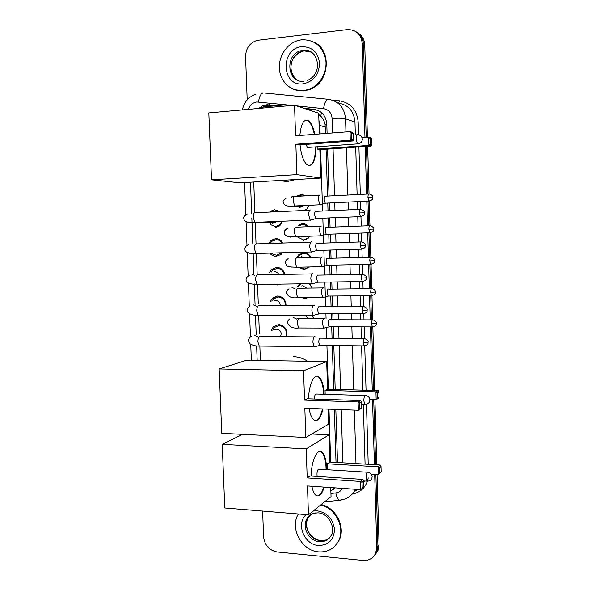 <?xml version="1.0" encoding="UTF-8"?>
<svg xmlns="http://www.w3.org/2000/svg" width="590" height="590" viewBox="0 0 590 590"><rect width="100%" height="100%" fill="white"/><g stroke="black" fill="none" stroke-linecap="round" stroke-linejoin="round"><path stroke-width="0.89" d="M312.582 315.237L313.519 318.541M309.603 283.702L312.294 288.053M308.548 297.567L305.06 298.496L301.519 297.633M297.013 256.997L298.702 254.784L303.518 252.793C306.741 252.852 309.153 254.393 310.76 257.424M309.558 266.96L304.086 269.564L298.474 267.204M299.278 225.417L298.053 225.41L302.537 223.662C305.06 223.625 307.161 224.628 308.836 226.685M309.676 236.199L307.862 238.559L303.105 240.506M298.643 196.005L297.449 195.902L301.549 194.398L306.306 195.843M309.344 205.291L306.52 209.62L305.281 210.438M271.208 330.584L273.236 326.831L278.672 324.485C285.184 325.724 287.809 329.803 286.548 336.706M270.382 301.512L272.469 298.149L277.654 295.988C282.986 296.615 285.796 299.831 286.069 305.627M269.601 272.337L271.739 269.335L276.629 267.373C280.87 267.617 283.62 269.955 284.874 274.394M280.597 284.129L277.256 284.977L273.878 284.233M268.856 243.073L271.039 240.373L275.604 238.64C278.76 238.655 281.201 240.123 282.927 243.036M282.514 252.749L281.076 254.386L276.231 256.311C273.627 256.311 271.466 255.241 269.748 253.11M272.713 211.375L270.375 211.279L274.571 209.775L279.852 211.596M282.699 221.22L279.697 225.837L275.206 227.526M300.399 254.231L299.823 254.696L300.399 254.231M273.583 107.1L265.242 106.48L259.482 108.361M325.569 133.495L325.075 124.468C324.367 121.068 322.892 118.273 320.665 116.075L318.733 114.526M336.02 462.398L334.331 409.357M333.697 389.312L332.303 345.511M332.082 338.409L331.705 326.757M331.492 319.861L331.3 313.843M331.071 306.741L330.732 296.04M330.511 289.144L330.289 282.035M330.061 274.918L329.751 265.19M329.53 258.28L329.272 250.072M329.043 242.933L328.77 234.201M328.549 227.261L328.254 217.961M328.025 210.792L327.782 203.071M327.561 196.094L326.071 149.233M320.127 133.908L319.854 125.449L318.917 120.397M330.68 462.081L328.977 409.158M328.335 389.157L326.926 345.452M326.705 338.365L326.358 327.738M326.071 318.858L325.916 313.858M325.687 306.771L324.891 282.116M324.662 275.014L323.866 250.226M323.637 243.102L322.833 218.189M322.605 211.036L320.628 149.617M253.737 182.008L254.873 212.489M255.249 222.555L256.031 243.574M256.414 253.707L257.159 273.745M257.565 284.712L258.28 303.776M258.715 315.569L259.394 333.675M259.866 346.286L260.389 360.438M297.685 286.57L299.543 283.856M298.407 316.056L298.702 315.259M374.687 474.323L376.789 547.314L377.939 546.038L376.789 552.026L374.171 555.787L376.789 552.026L377.939 546.038L375.882 474.397L377.939 546.038L379.075 544.776L377.932 550.736L375.329 554.482M247.195 99.872L245.573 56.67C245.897 48.151 249.791 42.701 257.269 40.334L347.185 29.596C356.058 29.493 361.087 34.146 362.267 43.557L363.521 44.324L366.198 137.47L363.521 44.324C363.197 38.726 360.815 34.596 356.39 31.934C360.815 34.596 363.197 38.726 363.521 44.324L364.768 45.076L367.408 137.382M366.456 146.394L367.821 194.044L366.456 146.394M368.027 201.146L368.735 225.734L368.027 201.146M368.934 232.792L369.642 257.269L368.934 232.792M369.842 264.298L370.542 288.65L369.842 264.298M370.741 295.664L371.442 319.876L370.741 295.664M371.641 326.882L373.47 390.462L371.641 326.882M373.728 399.592L375.601 464.736L373.728 399.592M302.405 194.405L302.427 194.951M303.393 223.676L303.408 224.185M300.738 194.486L300.76 195.128M301.726 223.794L301.748 224.347M357.665 32.745C362.076 35.393 364.443 39.501 364.768 45.076M367.666 146.305L369.03 193.822M369.237 201.264L369.937 225.52M370.144 232.925L370.837 257.063M371.051 264.438L371.737 288.458M371.951 295.796L372.629 319.706M372.843 327.007L374.657 390.499M374.923 399.629L376.789 464.809M377.062 474.478L379.075 544.776M283.584 106.2L266.872 104.725L262.816 105.758L258.7 108.435M263.435 106.768L268.531 105.234L281.799 106.362M376.789 547.314L375.631 553.317C373.064 558.383 368.875 560.758 363.064 560.434L277.138 551.975C269.195 550.359 264.681 545.308 263.597 536.834L262.631 511.065M362.267 43.557L364.974 137.566M365.232 146.475L366.604 194.11M366.81 201.205L367.518 225.786M367.725 232.836L368.425 257.299M368.632 264.327L369.333 288.665M369.532 295.671L370.232 319.876M370.432 326.875L372.268 390.425M372.526 399.548L374.407 464.662M327.096 133.377L326.801 124.062C325.945 115.67 321.69 110.758 314.05 109.342L303.82 108.287M337.51 462.486L335.835 409.416M335.201 389.356L333.815 345.526M333.586 338.417L333.217 326.757M332.996 319.861L332.812 313.843M332.583 306.734L332.244 296.025M332.03 289.122L331.801 282.005M331.573 274.888L331.27 265.161M331.049 258.236L330.791 250.027M330.562 242.888L330.289 234.149M330.068 227.202L329.773 217.894M329.545 210.726L329.301 202.997M329.08 196.02L327.598 149.123M330.865 491.087L334.899 487.849M333.623 489.184L330.85 490.607M305.347 108.789L317.7 110.249M303.304 90.727C291.327 91.937 280.493 82.069 279.439 69.207C278.237 56.367 287.065 43.107 298.931 40.268L301.608 39.788C314.374 39.478 322.406 46.013 325.695 59.383C327.693 71.626 320.377 84.953 309.477 89.223L303.304 90.727M314.094 42.192C332.281 50.298 329.345 82.858 310.023 89.437L303.85 90.941L294.277 89.628M320.695 504.966C335.806 508.079 345.688 528.382 338.313 541.384C333.984 548.907 327.443 552.41 318.666 551.879C301.63 550.883 289.417 527.888 298.393 513.986M321.196 504.553C336.293 507.666 346.168 527.939 338.793 540.919L334.707 546.318M295.723 179.552L287.212 181.58L278.657 180.547M316.115 146.858C315.517 161.409 312.457 167.361 306.933 164.698C303.452 161.365 301.158 154.742 300.045 144.83M295.856 144.248L350.298 140.258L350.04 131.614L295.575 135.796L294.535 105.219L208.816 112.911L211.522 179.817L296.895 174.647L295.856 144.248L298.828 144.919L352.886 140.981L350.298 140.258L351.81 139.048L351.625 132.875L350.04 131.614L352.628 132.403L353.44 133.421L351.625 132.875M299.86 135.464C301.092 123.103 304.093 118.288 308.88 121.016C311.461 123.295 313.452 127.728 314.861 134.314M296.895 174.647L320.776 178.084L319.861 149.668L317.228 149.071L317.155 146.777M319.36 133.967L318.689 113.199L294.535 105.219M211.522 179.817L239.953 182.811L320.776 178.084M351.81 139.048L353.617 139.565L353.44 133.421M352.886 140.981L353.617 139.565M362.083 137.78L368.676 137.293L370.97 137.986L371.759 138.96L371.921 144.734L371.199 146.062L319.861 149.668M371.199 146.062L368.905 145.42L317.228 149.071M371.921 144.734L370.321 144.277L368.905 145.42L368.676 137.293L370.151 138.473L370.321 144.277M371.759 138.96L370.151 138.473M306.092 144.388L307.383 147.478L308.423 147.404M306.004 120.095L308.349 121.061C310.923 123.332 312.921 127.765 314.33 134.358M315.591 146.895C315.348 157.98 313.246 164.256 309.293 165.724M293.296 356.648C298.378 356.766 303.149 358.307 307.611 361.272M322.988 408.936C320.54 418.804 317.332 422.337 313.356 419.527C311.402 417.543 310.001 413.841 309.153 408.42M304.838 408.258L358.373 410.249L358.13 401.952L304.565 400.138L303.562 370.756L219.163 368.934L221.766 433.311L305.834 437.47L304.838 408.258M359.856 408.892L361.582 407.867L358.373 410.249L359.856 408.892L359.679 402.963L358.13 401.952L360.601 400.551L307.405 398.781L304.565 400.138M308.592 398.818C308.762 383.898 314.802 372.342 319.397 377.283C322.162 380.262 323.763 385.926 324.19 394.268M305.834 437.47L328.704 424.114L328.224 409.128M303.562 370.756L326.69 361.611L327.583 389.135L325.053 390.344L325.179 394.297M326.69 361.611L246.745 360.202L219.163 368.934M359.679 402.963L361.405 401.974L360.601 400.551M361.582 407.867L361.405 401.974M327.583 389.135L378.138 390.595L378.92 391.922L379.075 397.483L378.36 398.368L376.162 399.673L369.871 399.467M325.053 390.344L375.941 391.841L378.138 390.595M379.075 397.483L376.162 399.673L375.941 391.841L377.386 392.807L377.541 398.39M378.92 391.922L377.386 392.807M322.465 408.914C321.115 414.918 319.212 418.686 316.771 420.213L315.399 420.626M315.901 393.877C314.957 394.577 314.47 396.288 314.441 399.01M316.83 376.214L318.866 377.268C321.639 380.248 323.239 385.912 323.667 394.253M313.216 433.156L314.19 434.107M311.173 476.034C311.269 460.384 317.767 447.198 322.354 452.419C324.839 455.178 326.255 460.458 326.594 468.253L326.624 469.677M324.286 487.111C321.646 494.922 318.681 497.518 315.392 494.899C313.843 493.299 312.685 490.415 311.911 486.249M307.479 485.939L360.756 489.648L360.505 481.447L307.206 477.915L306.217 448.887L222.216 444.329L224.79 507.975L308.459 514.804L307.479 485.939M362.216 488.247L363.919 486.779L360.756 489.648L362.216 488.247L362.046 482.391L360.505 481.447L362.946 479.419L310.016 475.953L307.206 477.915M308.459 514.804L331.042 496.632L330.754 487.561M306.217 448.887L329.05 434.823L329.928 462.036L327.428 463.784L327.627 469.736M242.638 434.343L222.216 444.329M329.05 434.823L311.786 433.989M362.046 482.391L363.75 480.961L362.946 479.419M363.919 486.779L363.75 480.961L366.892 481.167L366.132 477.871C366.139 475.046 366.56 473.15 367.393 472.184M329.928 462.036L380.248 465.009L381.029 466.439L381.184 471.934L380.469 472.693L378.301 474.552L371.257 474.109M327.428 463.784L378.079 466.815L380.248 465.009M381.184 471.934L378.301 474.552L378.079 466.815L379.518 467.715L379.672 473.239M381.029 466.439L379.518 467.715M318.394 469.131C317.132 470.665 316.719 473.099 317.155 476.425M322.354 452.419L321.83 452.39C324.493 455.399 325.923 461.144 326.108 469.64M323.763 487.075C322.501 491.057 321.004 493.756 319.256 495.165M278.502 211.655L275.014 210.844L271.614 211.965M270.427 223.293L270.847 224.768L275.574 226.471L279.512 224.996L282.079 221.243M281.695 222.216L282.05 222.917M272.587 223.322L275.346 222.452L276.26 221.486M310.628 209.996L310.399 209.944C309.278 210.202 308.718 211.913 308.703 215.07L310.185 220.085L311.505 219.864M315.82 211.146C315.031 211.338 314.625 212.57 314.618 214.856L315.672 218.484L316.513 218.455M282.204 243.058C280.663 240.801 278.613 239.673 276.046 239.673L272.012 241.214L270.427 243.014M271.444 253.058L272.86 254.209L276.607 255.234L281.622 252.778M311.815 241.944L311.454 241.856C310.34 242.217 309.78 243.972 309.772 247.129L311.181 251.952L312.494 251.746M316.867 243.124C316.078 243.39 315.68 244.658 315.672 246.945L316.675 250.433L317.509 250.403M275.545 243.272L273.701 242.888M284.299 274.409C283.148 270.589 280.744 268.575 277.071 268.384L272.75 270.109L271.157 272.16M278.797 274.512C277.927 272.728 276.57 271.813 274.733 271.761L274.011 271.843M313.002 273.745L312.508 273.62C311.402 274.077 310.842 275.884 310.834 279.033L312.169 283.665L313.482 283.48M317.907 274.955C317.118 275.287 316.727 276.592 316.719 278.871L317.671 282.227L318.497 282.212M285.486 305.635C285.339 300.435 282.876 297.544 278.096 296.962L273.517 298.872L271.916 301.225M280.228 305.664C280.103 302.567 278.613 300.848 275.766 300.502L274.402 300.76M314.175 305.399L313.548 305.237C312.449 305.79 311.896 307.641 311.889 310.79L313.157 315.237L314.455 315.067M318.947 306.63C318.158 307.036 317.767 308.371 317.759 310.65L318.666 313.873L319.478 313.873M285.833 336.698C287.352 330.43 285.11 326.668 279.114 325.415L274.313 327.494L272.713 330.194M280.442 336.654C282.02 332.671 280.803 330.157 276.798 329.124L274.852 329.633M315.333 336.897L314.595 336.698C313.497 337.347 312.943 339.243 312.936 342.384L314.146 346.669L315.429 346.514M364.074 338.66L319.972 338.151C319.197 338.631 318.799 340.002 318.799 342.274L319.655 345.371L320.459 345.379M305.731 195.873L301.955 194.958L298.267 196.256M299.226 207.466L302.5 206.574L303.437 205.571M320.223 194.929L320.075 194.892C319.013 195.098 318.482 196.736 318.475 199.811L319.92 204.789L321.13 204.575M325.37 196.035C324.618 196.182 324.235 197.37 324.227 199.59L325.26 203.196L326.027 203.159M304.27 210.482L306.601 209.221L309.212 205.298M308.57 226.693L302.943 224.193L298.732 225.837M297.485 236.959L303.474 239.968L307.921 238.154L309.477 236.207M321.351 226.029L321.078 225.97C320.023 226.265 319.492 227.954 319.485 231.022L320.864 235.808L322.074 235.617M326.366 227.172C325.614 227.386 325.238 228.61 325.23 230.823L326.218 234.289L326.978 234.267M301.048 236.87L302.759 236.435M310.598 257.432C309.072 254.718 306.852 253.339 303.916 253.294L299.396 255.16L297.994 256.916M299.602 267.174L304.447 268.996L309.182 266.968M304.506 257.587L301.284 256.657M322.472 256.997L322.081 256.901C321.034 257.292 320.503 259.017 320.495 262.085L321.808 266.695L323.01 266.51M327.354 258.162C326.609 258.45 326.233 259.696 326.226 261.916L327.162 265.249L327.922 265.235M300.649 283.834L298.658 286.416M306.623 288.127L302.707 285.767L301.542 285.951M323.586 287.817L323.069 287.684C322.029 288.171 321.506 289.941 321.498 293.001L322.752 297.441L323.947 297.272M328.335 289.004C327.598 289.358 327.221 290.641 327.214 292.854L328.106 296.069L328.859 296.062M305.421 297.906L307.442 297.574M312.176 288.053L309.256 283.709M299.595 315.259L299.359 315.827M324.684 318.489L324.065 318.327C323.025 318.91 322.509 320.724 322.494 323.777L323.689 328.047L324.869 327.9M372.349 319.876L329.316 319.714C328.578 320.134 328.21 321.447 328.202 323.652L329.05 326.742L329.788 326.749M313.408 318.541L312.457 315.244M308.12 318.541L305.62 315.252M326.816 124.357L325.075 124.468M320.665 116.075L321.58 112.631M265.647 106.443L265.92 105.743M333.881 488.948L333.357 487.746M325.363 127.079L319.854 125.449M292.175 105.433L256.849 101.974C252.741 102.586 249.924 105.05 248.397 109.357M332.354 100.123L339.589 100.831C350.755 102.844 356.957 109.939 358.196 122.101L358.565 134.837M358.919 146.925L360.313 194.427M360.519 201.5L360.748 209.236M360.962 216.729L361.235 226.022M361.441 233.057L361.7 241.789M361.921 249.245L362.157 257.461M362.363 264.468L362.651 274.18M362.865 281.6L363.079 288.739M363.278 295.73L363.595 306.417M363.809 313.799L363.986 319.876M364.192 326.86L364.531 338.498M363.256 342.702L368.19 342.163C367.791 341.964 369.399 340.592 364.782 338.667C363.846 338.24 363.337 339.589 363.256 342.702L364.023 345.858L364.731 345.858L366.051 390.248M366.464 404.298L368.219 464.3M368.241 477.878C366.368 486.883 361.102 492.274 352.451 494.044M332.568 132.957L332.111 118.487C331.543 112.874 328.696 109.593 323.563 108.648C324.633 102.24 326.3 99.135 328.556 99.327C338.756 101.163 344.427 107.668 345.563 118.826L354.974 122.027C353.875 111.2 348.351 104.88 338.409 103.08L339.589 100.831M258.486 101.982C259.512 95.742 261.326 92.733 263.922 92.962L327.863 99.253M260.677 92.955L263.037 92.895M324.522 501.884L341.286 500.047M355.232 489.265L354.376 491.138L356.485 489.353M354.125 491.544L358.145 489.471M363.794 482.517L364.384 480.998M332.111 118.487C338.402 118.059 342.886 118.17 345.563 118.826L345.961 131.924M346.441 147.802L347.871 195.061M348.085 202.097L348.314 209.885M348.535 217.113L348.823 226.494M349.029 233.493L349.295 242.298M349.516 249.496L349.767 257.771M349.973 264.74L350.276 274.549M350.49 281.725L350.703 288.894M350.917 295.848L351.242 306.638M351.456 313.799L351.64 319.869M351.854 326.816L352.208 338.564M352.422 345.733L353.757 389.887M354.369 410.102L355.984 463.578M365.077 464.116L363.307 404.364M362.887 390.152L361.582 345.829M361.368 338.638L361.021 326.845M360.815 319.869L360.638 313.784M360.424 306.594L360.099 295.76M359.893 288.783L359.686 281.585M359.472 274.38L359.177 264.534M358.971 257.535L358.727 249.231M358.514 242.011L358.255 233.168M358.049 226.14L357.769 216.729M357.555 209.472L357.326 201.655M357.112 194.589L355.711 147.146M355.35 134.94L354.974 122.027L358.196 122.101M323.563 108.648L296.519 105.876M250.484 182.192L251.657 213.499M251.819 217.865L251.996 222.482M252.019 223.094L252.793 243.7M253.162 253.597L253.936 274.107M254.305 283.96L255.064 304.374M255.477 315.215L256.2 334.508M256.628 345.88L257.166 360.387M330.938 493.469L335.806 492.923C338.763 492.517 340.968 490.998 342.436 488.373M342.871 462.803L341.204 409.615M340.578 389.511L339.206 345.585M338.985 338.461L338.623 326.779M338.402 319.861L338.218 313.828M337.996 306.704L337.657 295.974M337.443 289.056L337.222 281.924M336.993 274.793L336.691 265.035M336.477 258.103L336.219 249.872M335.99 242.719L335.717 233.957M335.504 226.995L335.209 217.673M334.987 210.482L334.744 202.739M334.53 195.74L333.055 148.739M354.376 491.138C352.164 494.737 349.14 497.333 345.298 498.926L339.309 500.261C337.797 499.214 336.625 496.765 335.806 492.923M270.994 105.249L269.35 104.732M315.539 109.843L314.05 109.342M303.703 81.295C287.072 83.256 284.491 54.435 300.996 50.696L303.039 50.298C307.515 49.907 311.277 51.419 314.315 54.833M303.076 83.868C281.401 86.877 280.036 48.358 301.837 46.699C312.191 46.713 318.113 52.311 319.603 63.491C318.836 74.886 313.327 81.678 303.076 83.868M298.717 80.66C286.703 75.808 289.262 54.214 302.279 51.315L304.322 50.924L311.336 52.134M329.308 538.087C326.794 540.064 323.873 540.912 320.554 540.647C310.185 540.108 302.714 526.051 308.26 517.614L307.043 518.603C308.364 515.232 311.97 513.315 317.863 512.857C329.368 512.983 335.872 529.65 331.182 535.484C328.556 539.939 324.618 542.011 319.374 541.716C308.976 541.17 301.483 527.062 307.043 518.603C309.167 515.203 312.243 513.285 316.269 512.85M313.113 511.065L317.302 510.829C327.362 512.74 333.107 519.001 334.537 529.628C333.778 540.042 328.416 545.33 318.453 545.485C304.138 544.791 295.708 523.507 306.173 514.62M320.658 540.565C310.79 539.326 303.024 527.357 308.26 517.614L310.908 514.524M358.344 143.835L357.437 143.901L356.139 138.908C356.146 136.032 356.589 134.586 357.474 134.564M365.571 404.438L364.723 404.416L363.86 400.794C363.868 397.955 364.288 396.163 365.136 395.403M367.688 481.211L366.892 481.167C370.07 481.219 371.818 479.707 372.135 476.632C371.877 474.235 370.55 472.782 368.138 472.266M359.435 212.916L364.436 212.835C365.114 211.81 363.919 210.637 360.844 209.325C359.959 208.867 359.487 210.062 359.435 212.916L360.379 216.619L361.117 216.589M247.011 221.965L250.027 223.072L252.114 222.408M309.765 210.239L255.75 212.688C254.172 212.098 253.331 213.698 253.235 217.474L254.902 222.364L256.222 222.312M360.401 245.602L365.38 245.411C364.76 245.071 366.877 243.818 361.84 241.9C360.94 241.45 360.453 242.682 360.401 245.602L361.294 249.157L362.031 249.135M248.766 253.029L251.185 253.722L252.513 253.457M310.886 242.143L256.982 243.869C255.374 243.279 254.519 244.924 254.408 248.788L255.986 253.494L257.306 253.457M361.353 278.126L366.324 277.816C365.918 277.58 367.518 276.157 362.828 274.32C361.913 273.878 361.419 275.147 361.353 278.126L362.208 281.541L362.939 281.533M312.007 273.885L258.206 274.896C256.576 274.313 255.699 276.002 255.573 279.955L257.078 284.476L258.383 284.461M254.902 275.434L251.959 274.328M362.304 310.495L367.26 310.067C366.855 309.853 368.462 308.452 363.809 306.571C362.88 306.136 362.378 307.442 362.304 310.495L363.116 313.777L363.838 313.769M313.12 305.473L259.423 305.782C257.771 305.2 256.871 306.933 256.731 310.974L258.162 315.326L259.453 315.326M256.311 306.129L253.103 304.742M314.234 336.905L260.625 336.507C258.951 335.939 258.044 337.723 257.889 341.853L259.246 346.035L260.514 346.05M257.712 336.735L254.246 335.017M367.961 197.429L372.784 197.407C372.179 197.053 374.244 195.755 369.259 193.97C368.433 193.557 368.005 194.707 367.961 197.429L368.875 201.102L369.554 201.072M319.463 195.165L295.369 196.404C293.99 195.858 293.26 197.414 293.178 201.065L294.712 205.984L295.856 205.932M289.196 206.913L291.541 206.08M368.875 229.23L373.684 229.097C374.355 228.116 373.197 226.973 370.203 225.682C369.362 225.262 368.92 226.449 368.875 229.23L369.746 232.762L370.424 232.74M287.367 236.148L290.251 237.143M320.525 226.236L296.482 227.157C295.074 226.612 294.329 228.205 294.24 231.944L295.701 236.679L296.836 236.642M369.783 260.883L374.584 260.64C374.185 260.397 375.749 258.988 371.14 257.233C370.291 256.82 369.834 258.036 369.783 260.883L370.616 264.283L371.287 264.268M289.115 266.695L292.131 267.137M321.587 257.151L297.589 257.764C296.158 257.225 295.398 258.863 295.295 262.683L296.689 267.241L297.817 267.218M370.69 292.382L375.469 292.035C375.078 291.807 376.649 290.428 372.076 288.628C371.213 288.23 370.749 289.476 370.69 292.382L371.479 295.656L372.15 295.649M322.649 287.92L298.688 288.23C297.235 287.691 296.46 289.373 296.35 293.274L297.677 297.662L298.791 297.655M295.103 288.739L291.991 287.485M371.589 323.733L376.361 323.283C375.963 323.077 377.541 321.72 373.005 319.876C372.128 319.485 371.656 320.768 371.589 323.733L372.342 326.882L373.005 326.882M323.704 318.541L299.779 318.541C298.311 318.01 297.515 319.743 297.397 323.726L298.658 327.959L299.757 327.959M296.364 318.873L293.031 317.346M271.039 240.373L273.472 240.292M271.739 269.335L274.298 269.062M272.469 298.149L275.213 297.662M298.702 254.784L299.963 254.688M299.388 284.004L300.465 283.842M377.932 550.736L375.631 553.317M264.482 106.266L262.816 105.758M256.126 94.031C248.685 96.723 244.098 102.018 242.357 109.902M358.255 489.479L354.118 491.61M244.592 182.539L245.809 214.554M246.074 221.589L246.981 245.366M247.247 252.454L248.139 276.009M248.412 283.2L249.297 306.498M249.577 313.821L250.448 336.831M250.735 344.317L251.34 360.284M294.779 77.806C289.152 70.896 288.259 57.665 302.279 51.315L300.996 50.696L302.98 50.268C317.169 47.333 324.839 72.703 307.412 80.491M309.477 89.223L310.023 89.437M321.122 540.61L323.814 540.536M338.313 541.384L338.793 540.919M307.383 147.478L357.437 143.901C360.453 143.65 362.09 142.065 362.341 139.144C362.017 136.519 360.497 135.051 357.776 134.763M353.484 135.081L356.862 134.83M308.349 121.061L308.88 121.016M361.471 404.298L364.723 404.416C367.872 404.401 369.598 402.896 369.908 399.887C369.642 397.476 368.271 396.038 365.8 395.566M315.702 394.002L364.959 395.543M318.866 377.268L319.397 377.283M318.349 469.161L367.356 472.214M247.276 213.956C244.098 216.021 242.947 217.518 243.825 218.455C243.965 221.641 247.653 222.946 254.902 222.364L310.185 220.085M364.436 212.835C363.801 213.698 365.844 215.107 360.379 216.619L315.672 218.484M279.512 224.996L280.597 225.004M275.346 222.452L258.346 222.224M315.79 218.573L310.355 220.21M360.099 209.354L316.203 211.323M272.359 253.036L272.86 254.209M248.235 244.776C245.713 246.037 244.636 247.549 245.005 249.305C244.592 252.114 248.257 253.508 255.986 253.494L311.181 251.952M365.38 245.411C364.731 246.281 366.803 247.675 361.294 249.157L316.675 250.433M280.855 253.553L281.968 253.479M316.793 250.521L311.343 252.07M361.102 241.93L317.295 243.301M249.201 275.449C246.738 276.968 245.728 278.487 246.178 280.021C245.698 282.669 249.334 284.159 257.078 284.476L312.169 283.665M366.324 277.816C365.667 278.745 367.71 280.132 362.208 281.541L317.671 282.227M317.781 282.315L312.331 283.79M362.098 274.335L318.379 275.132M250.19 305.974C247.8 307.685 246.856 309.219 247.343 310.591C246.31 311.992 250.949 315.798 258.162 315.326L313.157 315.237M367.26 310.067C366.596 311.019 368.662 312.39 363.116 313.777L318.666 313.873M318.777 313.961L313.312 315.362M363.086 306.579L319.456 306.8M251.193 336.352C248.869 338.254 247.977 339.81 248.501 341.02L250.219 343.948C253.302 345.534 256.318 346.234 259.246 346.035L314.146 346.669M368.19 342.163C367.526 343.166 369.554 344.531 364.023 345.858L319.655 345.371M319.765 345.46L314.293 346.787M291.335 197.296C290.922 196.994 291.873 196.728 294.196 196.492M319.92 204.789L294.712 205.984C285.715 206.485 284.609 205.836 283.303 202.296C282.662 201.131 283.709 199.686 286.445 197.96M372.784 197.407C372.157 198.218 374.215 199.523 368.875 201.102L325.26 203.196M302.5 206.574L295.472 206.168M294.971 206.139L293.164 206.035M325.37 203.277L320.075 204.9M368.58 194.007L325.695 196.19M320.864 235.808L295.701 236.679C288.016 237.114 284.24 235.794 284.373 232.703C283.643 231.863 284.609 230.425 287.278 228.382M373.684 229.097C373.057 229.93 375.078 231.28 369.746 232.762L326.218 234.289M307.921 238.154L308.297 238.139M326.322 234.37L321.019 235.926M369.524 225.705L326.735 227.327M300.236 267.159L300.472 267.845M321.808 266.695L296.689 267.241C287.743 266.82 287.242 267.263 285.435 262.97C285.132 261.363 286.032 259.925 288.134 258.656M374.584 260.64C373.935 261.518 375.992 262.801 370.616 264.283L327.162 265.249M327.266 265.33L321.956 266.805M370.468 257.247L327.76 258.324M322.752 297.441L297.677 297.662C292.021 298.444 288.296 296.925 286.497 293.105C286.15 291.644 286.991 290.206 289.004 288.783M375.469 292.035C374.827 292.928 376.848 294.255 371.479 295.656L328.106 296.069M328.21 296.143L322.9 297.552M371.412 288.635L328.785 289.166M296.291 319.079L298.643 318.578M323.689 328.047L298.658 327.959C293.105 328.601 289.402 326.985 287.551 323.106C287.168 321.793 287.95 320.348 289.897 318.77M376.361 323.283C375.705 324.19 377.755 325.503 372.342 326.882L329.05 326.742M329.154 326.823L323.829 328.158"/></g></svg>
